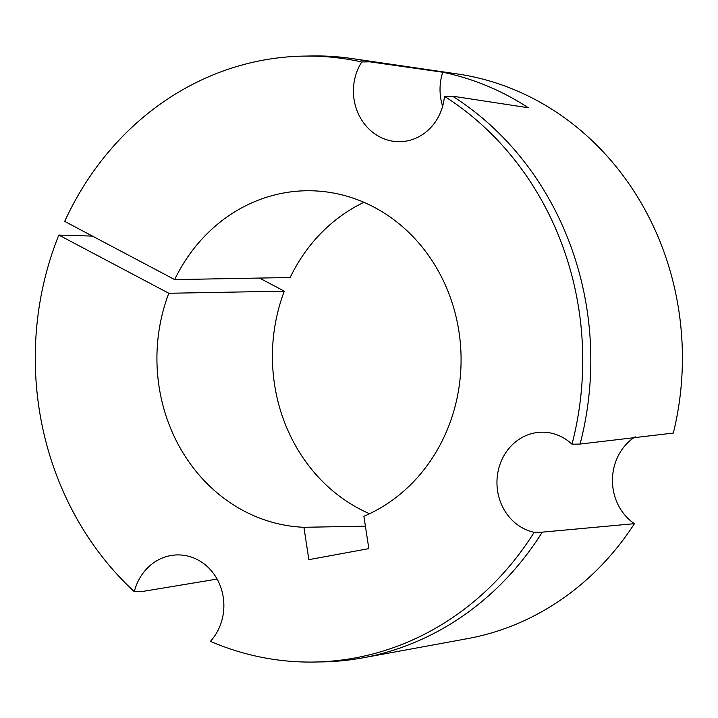 <?xml version="1.0" encoding="UTF-8"?>
<svg xmlns="http://www.w3.org/2000/svg" width="718" height="718" viewBox="0 0 718 718"><rect width="100%" height="100%" fill="white"/><g stroke="black" fill="none" stroke-linecap="round" stroke-linejoin="round"><path stroke-width="1.08" d="M542.261 532.146L634.425 523.682A285.495 257.906 89 0 1 467.597 638.625L362.823 657.85A303.014 273.729 89 0 1 322.579 661.888L314.493 662.032A303.014 273.729 -91 0 0 534.174 532.289L542.261 532.146A303.014 273.729 89 0 1 362.823 657.85M369.815 61.82L361.728 61.963A303.014 273.729 -91 0 0 303.508 56.112L311.594 55.968A303.014 273.729 89 0 1 351.964 58.544A303.014 273.729 89 0 1 369.815 61.82L442.764 72.231A290.207 262.16 -91 0 1 528.295 107.754L452.528 96.167L444.442 96.311A303.014 273.729 -91 0 1 578.887 309.548A303.014 273.729 -91 0 1 571.995 444.209A50.502 45.62 -91 0 0 541.659 432.191A50.502 45.62 -91 0 0 497.592 490.941A50.502 45.62 -91 0 0 534.174 532.289M635.197 436.804A50.502 45.62 -91 0 0 613.091 488.85A50.502 45.62 -91 0 0 634.425 523.682M361.728 61.963A50.502 45.62 -91 0 0 354.055 99.443A50.502 45.62 -91 0 0 399.953 141.679A50.502 45.62 -91 0 0 444.442 96.311M442.764 72.231A50.502 45.62 -91 0 0 440.672 97.872A50.502 45.62 -91 0 0 442.629 106.246M365.399 526.177L303.911 527.29A168.335 152.072 89 0 1 159.064 386.589A168.335 152.072 89 0 1 168.811 293.267L58.831 235.064A303.014 273.729 -91 0 0 134.311 591.641L142.397 591.488L217.096 579.085M259.53 278.063L284.301 291.176A168.335 152.072 -91 0 0 274.554 384.498A168.335 152.072 -91 0 0 369.573 513.729M351.964 58.544L457.357 73.954A285.495 257.906 89 0 1 678.788 310.311A285.495 257.906 89 0 1 673.331 433.062L580.081 444.056A303.014 273.729 89 0 0 586.974 309.395A303.014 273.729 89 0 0 452.528 96.167M134.311 591.641A50.502 45.62 -91 0 1 177.337 554.915A50.502 45.62 -91 0 1 220.246 585.852A50.502 45.62 -91 0 1 210.428 641.345A303.014 273.729 -91 0 0 314.493 662.032M58.831 235.064L92.469 236.096M571.995 444.209L580.081 444.056M284.301 291.176L168.811 293.267M303.508 56.112A303.014 273.729 -91 0 0 64.692 221.395L174.671 279.598L290.171 277.507A168.335 152.072 -91 0 1 363.927 202.323M174.671 279.598A168.335 152.072 89 0 1 305.949 190.764A168.335 152.072 89 0 1 458.21 327.121A168.335 152.072 89 0 1 363.891 516.287L368.837 548.633L308.866 559.645L303.911 527.29"/></g></svg>

